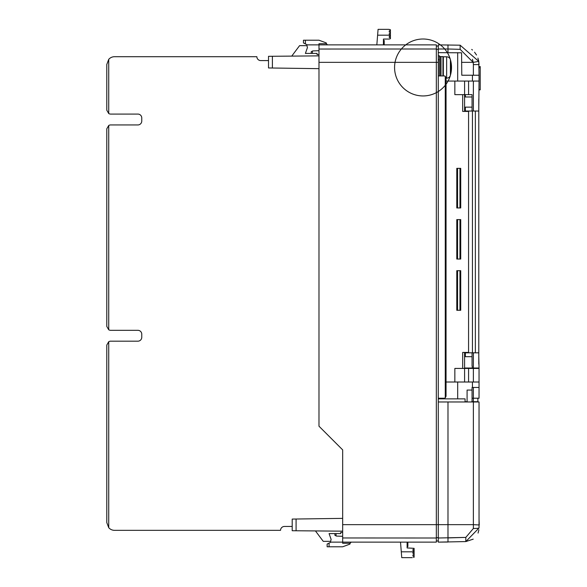 <?xml version="1.0" encoding="UTF-8"?>
<svg xmlns="http://www.w3.org/2000/svg" width="587" height="587" viewBox="0 0 587 587"><rect width="100%" height="100%" fill="white"/><g stroke="black" fill="none" stroke-linecap="round" stroke-linejoin="round"><path stroke-width="0.88" d="M472.058 366.097L472.058 356.698L465.359 356.698L465.359 352.816L464.588 352.816L464.588 368.034L473.371 368.034L473.371 352.816L478.794 352.816L478.794 111.031L464.588 111.031L464.588 81.065L468.573 81.065L468.573 94.654L454.852 94.654L454.852 81.065L464.588 81.065M474.971 368.423L474.971 368.034M469.145 368.423L469.145 368.034M439.443 56.609L440.61 56.609L440.61 75.936M440.998 62.545L440.61 61.877M440.998 72.406L440.61 73.074M442.943 75.936L442.943 56.609L440.998 56.609L440.998 75.936M442.943 71.746L443.332 71.746L443.332 67.476M442.943 63.205L443.332 63.205M454.852 81.065L446.047 81.065L446.047 78.152L446.648 78.152A3.918 3.918 0 0 0 450.412 75.312L450.412 59.639A28.47 28.47 0 0 0 402.572 47.694A28.47 28.47 0 0 0 416.146 95.101A28.47 28.47 0 0 0 450.412 59.639A28.47 28.47 0 0 0 402.572 47.694A28.47 28.47 0 0 0 416.146 95.101A28.47 28.47 0 0 0 450.412 59.639A3.918 3.918 0 0 0 446.648 56.8L443.332 56.8L443.332 75.936M450.772 70.814L451.315 70.814A28.47 28.47 0 0 0 411.795 41.325A28.47 28.47 0 0 0 406.021 90.295A28.47 28.47 0 0 0 451.315 70.814A28.47 28.47 0 0 0 411.795 41.325A28.47 28.47 0 0 0 406.021 90.295A28.47 28.47 0 0 0 451.315 70.814L451.315 70.814A28.47 28.47 0 0 1 450.412 75.312A28.47 28.47 0 0 0 451.315 70.814A28.293 9.678 180 0 1 451.183 71.431A28.418 19.745 180 0 1 450.765 73.023L450.765 70.829A28.418 20.442 0 0 0 451.183 69.178A28.293 26.591 0 0 0 451.315 67.476A28.293 26.591 180 0 0 451.183 65.773A28.418 20.442 180 0 0 450.765 64.122L450.765 61.929A28.418 19.745 0 0 1 451.183 63.521A28.293 9.678 0 0 1 451.315 64.137L450.772 64.137M450.412 59.639A28.47 28.47 0 0 1 451.315 64.137L451.315 64.137M465.359 111.031L465.359 107.15L472.058 107.15L472.058 94.654L468.573 94.654M351.209 542.124L350.043 543.283L342.669 543.283L342.669 449.884L318.983 426.206L318.983 43.717L326.365 43.717L327.524 44.876M436.339 537.663L438.284 537.663L438.284 540.957L436.339 540.957M438.284 542.124L438.284 538.008L465.814 537.399L447.984 537.912L447.984 401.97L479.043 401.97L479.043 527.984L465.814 541.574L438.284 542.124L447.984 542.036L447.984 537.912M473.203 539.152L465.814 541.574L465.814 537.399L473.371 528.483L473.371 524.653L438.284 524.653L438.284 538.008M342.669 537.971L436.339 538.008L436.339 524.653L438.284 524.653L438.284 401.97L447.984 401.97M479.043 519.157L479.241 524.976L473.371 524.653L473.371 401.97M478.053 533.084L478.919 529.804M473.371 528.483A5.826 0.499 0 0 0 479.043 527.984M465.065 401.97L465.065 398.867L438.284 398.867M329.08 546.783L327.135 546.783L327.135 544.061L329.08 543.092L329.08 546.783L342.669 546.783L349.786 544.156A0.389 0.389 0 0 0 350.043 543.789L350.043 543.283M326.365 43.717L326.365 43.211A0.389 0.389 0 0 0 326.108 42.844L318.983 40.217L305.394 40.217L305.394 43.908L303.457 42.939L303.457 40.217L305.394 40.217M329.08 543.092L331.017 542.124L349.265 542.124M305.394 43.908L307.339 44.876L436.339 44.876L436.339 524.653L342.669 524.653M445.269 76.325L446.047 77.88L446.047 396.291L445.269 397.839L445.269 76.325A1.944 1.944 0 0 0 444.102 75.936L438.284 75.936M438.284 398.228L444.102 398.228A1.944 1.944 0 0 0 445.269 397.839M464.588 382.012L464.588 368.423L473.371 368.423L473.371 382.012L446.047 382.012L446.047 396.291M473.371 75.239L473.371 64.599L479.043 64.599L478.779 61.386L473.188 62.347L478.779 61.386L479.043 75.239L461.778 75.239L461.573 52.801L438.284 52.647L438.284 401.97M438.284 46.043L436.339 46.043L438.284 46.043L438.284 49.337L436.339 49.337M334.906 533.583L334.906 535.307L336.424 536.078L342.669 536.298M318.983 50.702L312.746 50.922L311.22 51.693L311.22 53.417M268.516 56.315L272.397 56.279L272.397 68.011L268.516 67.96L268.516 56.315M296.083 530.758L292.201 530.729L292.201 519.077L296.083 519.025L296.083 530.758L342.669 531.169M296.083 519.025L342.669 518.372M436.339 538.008L436.339 542.124L342.669 542.124M416.814 542.124L436.339 542.124M272.397 68.011L318.983 68.664M272.397 56.279L318.983 55.875M342.669 532.416L340.724 532.416L340.724 533.583L329.08 533.583L331.119 539.402L330.635 541.346L323.254 541.346L315.879 531.506A3.882 3.882 0 0 1 315.52 530.927M413.519 556.293L414.106 556.293L414.106 554.546L412.94 554.935L412.94 556.094L412.94 554.935M412.94 553.38L414.106 553.768L414.106 551.824L412.94 552.213L412.94 553.38L412.94 552.213M412.309 557.65L401.757 557.65L401.288 551.824L414.106 551.824L414.106 549.3L413.519 549.3M407.884 542.124L407.884 546.585L407.114 546.585M414.106 553.768L414.106 554.546M414.106 556.483L412.94 556.094L414.106 556.483L414.106 557.261L413.534 557.452M414.106 551.054L412.94 550.665L412.94 549.498L414.106 549.109L414.106 548.331L407.114 547.942L407.114 542.124M407.884 544.347L407.114 544.347M407.884 545.096L407.114 545.096M407.884 545.609L407.114 545.609M407.884 546.064L407.114 546.064M407.884 546.409L407.114 546.409M372.95 542.124L391.969 542.124M412.94 550.665L412.94 549.498M400.51 542.124L401.288 551.824M318.983 54.584L317.046 54.584L317.046 53.417L305.394 53.417L307.434 47.598L306.95 45.654L299.575 45.654L292.201 55.494A3.882 3.882 0 0 0 291.82 56.11M389.841 37.7L390.421 37.7L390.421 35.946L389.254 36.335L389.254 37.502L389.254 36.335M376.832 44.876L377.61 35.176L390.421 35.176L390.421 33.232L389.254 33.62L389.254 34.787L390.421 35.176L390.421 35.946M389.254 32.065L389.254 30.906L389.254 32.065L390.421 32.454L390.421 30.707L389.841 30.707M384.206 40.415L383.428 40.415L384.206 40.415L384.206 44.876M384.206 40.474L383.428 40.474L384.206 40.466M389.856 29.548L388.631 29.35L390.421 29.739L390.421 30.517L389.254 30.906L390.421 30.517M390.421 32.454L390.421 33.232M389.254 34.787L389.254 33.62M384.206 40.503L383.428 40.503M384.206 44.208L383.428 44.208M349.265 44.876L368.291 44.876M377.61 35.176L378.079 29.35L388.631 29.35M389.254 37.502L390.421 37.891L390.421 38.669L389.254 39.058L383.428 39.058L383.428 44.876M106.79 64.467L108.734 59.331L108.734 113.555L106.79 110.195L106.79 64.467M106.79 128.824L108.734 125.464L108.734 329.791L106.79 326.431L106.79 128.824M106.79 345.068L108.734 341.7L108.734 527.706L106.79 522.569L106.79 345.068M108.734 527.706A7.763 7.763 0 0 0 114.553 530.34L280.549 530.34A3.882 3.882 0 0 1 284.431 526.458L292.201 526.458M108.734 329.791A3.882 3.882 0 0 0 110.672 330.312L137.879 330.312A3.882 3.882 0 0 1 141.761 334.194L141.761 337.298A3.882 3.882 0 0 1 137.879 341.179L110.672 341.179A3.882 3.882 0 0 0 108.734 341.7M108.734 113.555A3.882 3.882 0 0 0 110.672 114.076L137.879 114.076A3.882 3.882 0 0 1 141.761 117.958L141.761 121.061A3.882 3.882 0 0 1 137.879 124.943L110.672 124.943A3.882 3.882 0 0 0 108.734 125.464M268.516 60.586L260.753 60.586A3.882 3.882 0 0 1 256.871 56.704L114.553 56.704A7.763 7.763 0 0 0 108.734 59.331M464.588 368.423L454.852 368.423L454.852 382.012M473.371 368.423L479.043 368.423L479.043 398.213L473.371 398.213L473.371 387.449L472.058 387.449L472.058 398.213L473.371 398.213M462.681 94.654L462.681 111.42L468.565 111.42L468.565 352.427L462.681 352.427L462.681 368.423M473.371 368.034L479.043 368.034L479.043 368.423M478.794 356.698L479.043 368.034M478.794 98.924L478.794 364.153M478.794 107.15L479.043 81.065L468.573 81.065M479.043 75.239L479.043 81.065M438.284 55.831L439.443 55.831L439.443 75.936M439.443 56.293L440.61 56.609M457.567 168.352L457.567 207.952L456.789 207.952L456.789 168.352L460.736 168.352L460.736 207.952L459.959 207.952L459.959 168.352M457.567 219.597L457.567 259.043L456.789 259.043L456.789 219.597L460.736 219.597L460.736 259.043L459.959 259.043L459.959 219.597M457.567 270.688L457.567 310.288L456.789 310.288L456.789 270.688L460.736 270.688L460.736 310.288L459.959 310.288L459.959 270.688M457.567 310.288L459.959 310.288M457.567 259.043L459.959 259.043M457.567 207.952L459.959 207.952M473.371 382.012L479.043 382.012M451.183 71.431L450.765 71.431M451.183 65.773A28.293 26.591 180 0 1 451.315 67.476M451.183 63.521L450.765 63.521M479.043 387.449L473.371 387.449M475.36 352.816L475.36 111.031M472.058 390.062L467.091 390.062L467.091 400.928A1.944 1.944 0 0 0 467.391 401.97M471.64 401.97A1.167 1.167 0 0 0 471.669 401.706L472.058 401.706L472.058 398.213M457.691 398.867L457.691 382.012M457.691 81.065L457.691 52.647M465.359 352.816L473.371 352.816M465.359 94.654L465.359 96.98L472.058 96.98M472.447 75.239L472.447 81.065M479.043 66.551L480.21 66.551L480.21 89.848L479.043 89.848M472.058 401.706L477.877 401.706L477.877 398.213M467.252 401.706L465.065 401.706M472.447 111.031L472.447 352.816L472.447 111.031M472.447 50.02L471.713 49.411M447.984 44.876L447.984 48.992L438.284 48.992L438.284 44.876L460.142 45.199L478.779 61.386L477.921 58.084M472.447 59.258L473.188 62.347L460.142 49.337L447.984 48.992L447.984 52.647M476.512 55.017L474.567 52.199M438.284 52.647L438.284 48.992M472.447 382.012L472.447 387.449M446.648 56.8L446.648 78.152M438.284 62.347L318.983 62.347M312.387 51.106L312.387 53.417M336.065 533.583L336.065 535.894M436.339 48.992L318.983 49.037M390.142 49.014L396.739 49.007M468.573 368.423L468.573 382.012M473.371 111.031L473.371 81.065M472.058 111.031L472.058 107.15M439.443 59.713L438.284 59.713M472.058 356.698L472.058 352.816M480.21 89.459L479.043 89.459M480.21 67.718L479.043 67.718M473.342 401.706L473.342 398.213M460.142 45.199L460.142 49.337M473.371 64.599L473.188 62.347L461.573 62.347M472.249 368.034L472.249 366.097"/></g></svg>
